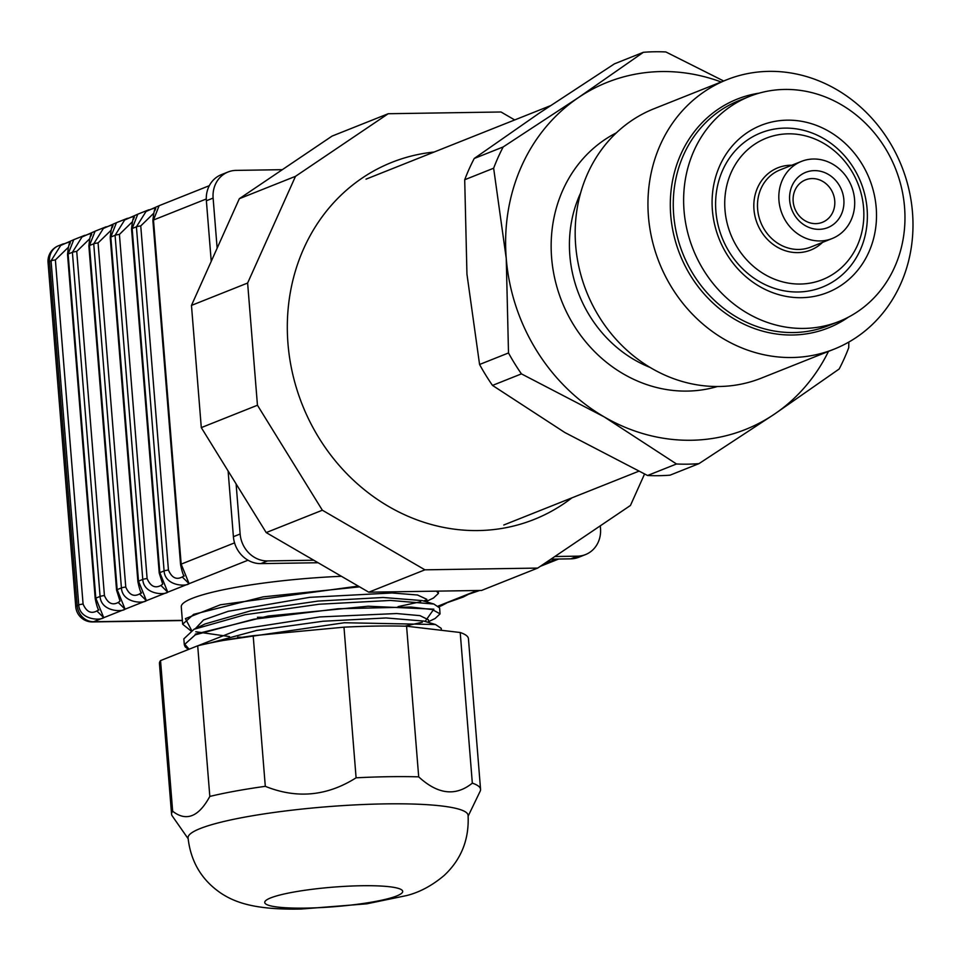 <?xml version="1.0" encoding="UTF-8"?>
<svg xmlns="http://www.w3.org/2000/svg" width="961" height="961" viewBox="0 0 961 961"><rect width="100%" height="100%" fill="white"/><g stroke="black" fill="none" stroke-linecap="round" stroke-linejoin="round"><path stroke-width="1.44" d="M644.531 474.073L630.44 505.474L537.704 568.083L481.545 590.45L368.772 592.192L266.197 532.586L201.293 427.609L191.467 305.406L239.337 198.699L332.074 136.09L388.232 113.722L501.005 111.993L514.7 119.945M537.704 568.083L424.93 569.825L322.355 510.219L257.452 405.242L247.626 283.039L295.495 176.331L388.232 113.722M434.12 152.042A192.2 172.896 68.3 0 0 302.343 404.881A192.2 172.896 68.3 0 0 571.867 497.882M295.495 176.331L239.337 198.699M424.93 569.825L368.772 592.192M322.355 510.219L266.197 532.586M257.452 405.242L201.293 427.609M247.626 283.039L191.467 305.406M211.24 261.32L206.375 200.765A27.677 24.902 -111.7 0 1 221.33 174.662L228.069 171.983A27.677 24.902 68.3 0 1 236.118 170.385L282.33 169.677M600.301 525.823L600.505 528.466A27.677 24.902 68.3 0 1 585.549 554.569A27.677 24.902 68.3 0 1 577.501 556.167L554.845 556.515M585.549 554.569L578.81 557.248A27.677 24.902 -111.7 0 1 570.762 558.846L550.929 559.158M318.079 562.738L260.791 563.614A27.677 24.902 -111.7 0 1 233.403 536.694L228.105 470.986M313.754 560.215L267.53 560.936L260.791 563.614M267.53 560.936A27.677 24.902 68.3 0 1 240.142 534.004L236.106 483.912M217.138 248.178L213.114 198.086L206.375 200.765M228.069 171.983A27.677 24.902 68.3 0 0 213.114 198.086M341.419 576.288A128.702 18.211 175.4 0 0 192.368 598.307A128.702 18.211 175.4 0 0 181.269 606.823L182.662 624.218L190.939 630.897M69.66 241.884L61.06 244.863L51.053 260.815L78.742 604.937A6.919 0.973 -4.6 0 1 83.078 604.049C86.442 611.785 91.031 614.091 96.869 610.956L98.575 609.755M91.007 233.391L82.394 236.37L72.399 252.311L100.088 596.433C101.001 611.436 121.591 612.241 125.062 609.19L103.74 617.683C100.244 620.746 79.655 619.941 78.742 604.937L77.168 605.562L49.479 261.44L51.053 260.815A6.919 0.973 -4.6 0 1 55.39 259.926L83.078 604.049M89.457 239.013L76.736 251.434A6.919 0.973 -4.6 0 0 72.399 252.311L68.123 254.016L73.757 239.685L84.712 235.325M112.341 224.886L103.74 227.865L93.734 243.818A6.919 0.973 -4.6 0 1 98.07 242.929L125.759 587.051C129.122 594.787 133.711 597.093 139.549 593.958A20.758 2.931 175.4 0 0 139.561 593.946L141.255 592.757M139.549 593.958L146.396 600.685C142.925 603.748 122.335 602.943 121.422 587.94L93.734 243.818L89.469 245.511L95.103 231.181L106.046 226.82M133.675 216.393L125.074 219.36L115.08 235.313A6.919 0.973 -4.6 0 1 119.416 234.424L147.105 578.546C150.457 586.282 155.057 588.588 160.883 585.453L162.589 584.252M155.021 207.888L146.42 210.867L136.414 226.808L164.103 570.93C165.016 585.934 185.605 586.739 189.077 583.687L167.767 592.18L160.907 585.453L167.743 592.192C164.271 595.243 143.682 594.439 142.769 579.435L115.08 235.313L110.803 237.019L116.437 222.688L127.393 218.327M153.484 213.51L140.75 225.931A6.919 0.973 -4.6 0 0 136.414 226.808L132.15 228.514L137.783 214.183L148.727 209.822M206.279 198.987L153.484 220.009L159.118 205.69L209.306 185.689M182.374 620.554L92.544 621.935A16.601 6.859 -90.9 0 0 93.613 621.719L103.716 617.683L96.881 610.956L103.716 617.683A27.677 3.916 175.4 0 0 103.74 617.683L95.812 598.138L100.088 596.433A6.919 0.973 -4.6 0 1 104.425 595.556C107.776 603.28 112.377 605.586 118.203 602.463L125.062 609.19A27.677 3.916 175.4 0 0 125.086 609.178L146.396 600.685A27.677 3.916 175.4 0 0 146.42 600.673L167.743 592.192A27.677 3.916 175.4 0 0 167.767 592.18L159.838 572.636A6.919 0.973 175.4 0 0 159.238 573.08A6.919 0.973 175.4 0 0 159.238 573.092L131.549 228.97A6.919 0.973 175.4 0 1 132.15 228.514L159.838 572.636L164.103 570.93A6.919 0.973 -4.6 0 1 168.439 570.053C171.803 577.789 176.392 580.084 182.23 576.96L183.935 575.759M139.561 593.946L146.42 600.673L138.492 581.129A6.919 0.973 175.4 0 0 137.891 581.585A6.919 0.973 175.4 0 0 137.891 581.597C139.105 587.603 140.282 591.483 141.435 593.201L141.279 592.312M118.203 602.463A20.758 2.931 175.4 0 0 118.227 602.451L125.086 609.178L117.158 589.634A6.919 0.973 175.4 0 0 116.557 590.09L119.933 600.817M441.652 605.562L442.589 604.301L463.286 597.021M462.998 597.069L463.935 595.808L479.707 590.486M248.01 560.215L189.101 583.675A27.677 3.916 175.4 0 0 189.101 583.675L181.173 564.131A6.919 0.973 175.4 0 0 180.572 564.587L180.572 564.587C181.785 570.606 182.962 574.474 184.116 576.192L183.983 575.567M68.123 247.518L55.39 259.926M98.623 609.574L98.755 610.199C97.602 608.481 96.424 604.613 95.211 598.583A6.919 0.973 175.4 0 0 95.211 598.595L67.534 254.473A6.919 0.973 175.4 0 1 68.123 254.016L95.812 598.138A6.919 0.973 175.4 0 0 95.211 598.583M125.759 587.051A6.919 0.973 -4.6 0 0 121.422 587.94L117.158 589.634L89.469 245.511A6.919 0.973 175.4 0 0 88.868 245.968A6.919 0.973 175.4 0 0 88.868 245.98C89.721 237.655 90.67 233.655 91.703 233.967L90.814 236.262M110.803 230.52L98.07 242.929M147.105 578.546A6.919 0.973 -4.6 0 0 142.769 579.435L138.492 581.129L110.803 237.019A6.919 0.973 175.4 0 0 110.215 237.475L110.215 237.475C111.068 229.162 112.005 225.162 113.038 225.475L112.149 227.757M132.137 222.015L119.416 234.424M234.556 542.869L181.173 564.131L153.484 220.009A6.919 0.973 175.4 0 0 152.883 220.477A6.919 0.973 175.4 0 0 152.895 220.477C153.748 212.153 154.685 208.153 155.718 208.477L154.829 210.759M189.077 583.687L182.23 576.96A20.758 2.931 175.4 0 0 182.242 576.948L189.101 583.675M118.227 602.451L119.909 601.25M428.558 621.659L435.129 618.5L440.066 613.887L432.378 609.586L410.984 607.052L338.128 608.757L253.776 619.232L195.311 634.825L184.308 644.699L185.113 646.765L188.416 649.492M359.582 586.847L263.146 596.865L193.654 614.343L182.662 624.218M426.912 601.178L433.483 598.018L438.42 593.405L436.522 591.147M426.984 601.994L426.768 599.292L417.518 595.003L392.016 592.973L309.73 597.334L228.201 611.304L203.564 619.941L195.371 628.638M428.63 622.476L428.414 619.773L419.981 615.641L396.653 613.538L319.881 616.926L239.253 629.455L198.002 645.72M441.387 630.296L441.231 628.362L435.489 624.518L423.861 621.07L386.046 617.959L323.088 621.238L256.683 630.452L209.69 643.101M440.066 613.887L439.585 607.881L433.843 604.025L422.215 600.589L383.055 597.478L318.007 601.093L250.593 610.848L205.137 623.929L194.05 629.263L183.839 638.861L184.308 644.699M433.843 604.025L390.526 600.445L319.172 604.229L245.163 614.716L194.05 629.263M435.489 624.518L344.398 622.74L223.481 640.422M468.139 816.153L480.188 791.179A154.997 21.935 175.4 0 0 480.56 789.329L468.439 638.693A154.997 21.935 175.4 0 0 460.211 632.506L406.575 626.212A154.997 21.935 175.4 0 0 343.978 627.173L253.175 635.689A154.997 21.935 175.4 0 0 197.702 645.792L160.535 660.591A154.997 21.935 175.4 0 0 159.454 663.546L171.575 814.195A154.997 21.935 175.4 0 0 172.247 815.949L188.128 838.689M160.535 660.591L172.656 811.24A154.997 21.935 175.4 0 0 171.575 814.195M172.656 811.24C186.302 821.835 198.687 816.898 209.822 796.429L197.702 645.792M253.175 635.689L265.296 786.326A154.997 21.935 175.4 0 0 209.822 796.429M265.296 786.326C296.805 799.011 327.076 796.176 356.099 777.809L343.978 627.173M406.575 626.212L418.696 776.848A154.997 21.935 175.4 0 0 356.099 777.809M418.696 776.848C437.832 794.471 455.706 796.573 472.331 783.143L460.211 632.506M480.56 789.329A154.997 21.935 175.4 0 0 472.331 783.143M468.079 815.324A140.462 19.869 175.4 0 0 326.476 806.784A140.462 19.869 175.4 0 0 188.056 837.86C190.71 861.693 201.726 880.18 221.126 893.31C236.31 903.34 257.224 909.923 301.081 909.046L366.718 903.833L406.719 895.544C419.741 892.252 432.258 885.525 444.258 875.387C461.328 859.326 469.268 839.301 468.079 815.324M848.839 342.056L848.719 347.726A208.969 187.984 -111.7 0 1 839.181 368.988L774.266 414.251L698.971 463.634L670.045 475.166A208.969 187.984 -111.7 0 1 647.57 475.503L564.852 432.522L492.5 385.409L521.439 373.877A208.969 187.984 -111.7 0 1 508.501 352.963L506.255 258.521L493.642 168.211A208.969 187.984 -111.7 0 1 503.18 146.949L578.462 97.566L643.377 52.302A208.969 187.984 -111.7 0 1 665.853 51.954L723.657 80.988M647.57 475.503L676.508 463.983L604.157 416.87L521.439 373.877M492.5 385.409A208.969 187.984 -111.7 0 1 479.575 364.483L466.95 274.173L464.704 179.743L493.642 168.211M479.575 364.483L508.501 352.963M464.704 179.743A208.969 187.984 -111.7 0 1 474.241 158.469L539.157 113.218L614.451 63.834L643.377 52.302M474.241 158.469L503.18 146.949M828.478 351.39A186.83 168.055 -111.7 0 1 774.266 414.251A186.83 168.055 -111.7 0 1 604.157 416.87A186.83 168.055 -111.7 0 1 506.255 258.521A186.83 168.055 -111.7 0 1 578.462 97.566A186.83 168.055 -111.7 0 1 721.17 81.985M698.971 463.634A208.969 187.984 -111.7 0 1 676.508 463.983M834.124 349.143L761.34 378.129A145.003 130.432 -111.7 0 1 719.2 386.502A145.003 130.432 -111.7 0 1 579.351 268.924A145.003 130.432 -111.7 0 1 654.033 108.725L726.816 79.739A145.003 130.432 -111.7 0 1 901.646 166.169A145.003 130.432 -111.7 0 1 834.124 349.143A145.003 130.432 -111.7 0 1 791.972 357.516A145.003 130.432 -111.7 0 1 652.123 239.938A145.003 130.432 -111.7 0 1 726.816 79.739M803.913 328.422A121.086 108.929 -111.7 0 1 687.115 230.22A121.086 108.929 -111.7 0 1 749.484 96.436A121.086 108.929 -111.7 0 1 895.496 168.619A121.086 108.929 -111.7 0 1 839.109 321.43A121.086 108.929 -111.7 0 1 803.913 328.422M801.438 297.694A89.95 80.916 -111.7 0 1 719.801 165.64A89.95 80.916 -111.7 0 1 861.657 163.454A89.95 80.916 -111.7 0 1 801.438 297.694M798.086 291.988A83.03 74.694 -111.7 0 1 722.72 170.085A83.03 74.694 -111.7 0 1 853.668 168.079A83.03 74.694 -111.7 0 1 798.086 291.988M800.345 284.036A76.111 68.471 -111.7 0 1 731.261 172.295A76.111 68.471 -111.7 0 1 851.29 170.457A76.111 68.471 -111.7 0 1 800.345 284.036M820.057 240.947A41.515 37.347 -111.7 0 1 780.008 207.288A41.515 37.347 -111.7 0 1 801.402 161.412A41.515 37.347 -111.7 0 1 851.458 186.158A41.515 37.347 -111.7 0 1 832.118 238.556A41.515 37.347 -111.7 0 1 820.057 240.947M819.12 229.343A29.755 26.764 -111.7 0 1 792.116 185.665A29.755 26.764 -111.7 0 1 839.037 184.944A29.755 26.764 -111.7 0 1 819.12 229.343M815.769 223.637A22.836 20.541 -111.7 0 1 793.738 205.113A22.836 20.541 -111.7 0 1 805.498 179.887A22.836 20.541 -111.7 0 1 833.031 193.497A22.836 20.541 -111.7 0 1 822.4 222.315A22.836 20.541 -111.7 0 1 815.769 223.637M257.428 617.262L265.032 617.31M398.058 606.631L420.702 601.73M423.465 600.961L426.672 599.964M438.408 593.285L437.603 591.135M358.297 586.102L220.453 604.769L185.413 618.632L191.659 630.488M195.78 631.761L229.475 636.578M237.667 637.083L242.196 637.299M404.821 626.164L422.347 622.223M425.11 621.443L433.843 609.166L368.135 606.223L268.239 616.013L195.251 634.152M184.356 643.798L189.137 649.204M435.189 629.563L409.891 626.596M577.501 556.167L570.762 558.846M240.142 534.004L233.403 536.694M48.05 262.545A16.601 16.601 0 0 1 58.453 245.776A16.601 14.944 -111.7 0 0 49.479 261.44A16.601 2.354 175.4 0 0 48.05 262.545L75.739 606.655A16.601 16.601 0 0 0 92.544 621.935M182.35 620.35L93.613 621.719A16.601 14.944 68.3 0 1 77.168 605.562A16.601 2.354 175.4 0 0 75.739 606.655M60.531 245.139A16.601 14.944 -111.7 0 1 61.9 244.911M477.197 590.522L438.324 606.007M556.143 559.074L543.71 564.023M76.736 251.434L104.425 595.556M140.75 225.931L168.439 570.053M305.646 908.109A69.192 9.79 175.4 0 0 402.323 890.487A69.192 9.79 175.4 0 0 293.201 892.168A69.192 9.79 175.4 0 0 305.646 908.109M717.423 386.514A137.003 123.248 -111.7 0 1 687.247 391.091A137.003 123.248 -111.7 0 1 556.491 285.477A137.003 123.248 -111.7 0 1 616.373 132.834M650.032 367.402A123.164 110.791 -111.7 0 1 580.588 193.053M848.455 317.118A123.14 110.779 -111.7 0 1 792.621 335.005A123.14 110.779 -111.7 0 1 671.547 222.76A123.14 110.779 -111.7 0 1 759.238 93.133M839.109 321.43L828.73 325.551A121.086 108.929 -111.7 0 1 793.546 332.542A121.086 108.929 -111.7 0 1 676.748 234.352A121.086 108.929 -111.7 0 1 739.117 100.569L749.484 96.436M822.544 242.376A44.29 39.833 -111.7 0 1 797.81 252.623A44.29 39.833 -111.7 0 1 753.929 208.993A44.29 39.833 -111.7 0 1 791.816 165.232M832.118 238.556L810.784 247.049A41.515 37.347 -111.7 0 1 798.711 249.452A41.515 37.347 -111.7 0 1 758.673 215.781A41.515 37.347 -111.7 0 1 780.056 169.917L801.402 161.412M550.197 105.806L366.009 179.166M638.669 471.274L503.768 525.006M58.453 245.776L63.378 243.818M439.045 606.679L441.952 605.526M540.226 566.377L558.665 559.038M61.132 245.271L74.165 239.529M69.48 244.755L70.357 242.472C69.324 242.16 68.387 246.16 67.534 254.473M82.466 236.778L95.499 231.036M103.812 228.274L116.846 222.532M125.146 219.781L138.18 214.039M133.495 219.252L134.384 216.97C133.351 216.657 132.402 220.658 131.549 228.97M146.492 211.276L159.526 205.534M159.238 573.08L162.613 583.82M446.324 603.208L441.82 605.562M467.659 594.715L463.154 597.069M116.557 590.09L88.868 245.968M137.891 581.585L110.215 237.475M180.572 564.587L152.883 220.477M438.24 591.123L438.42 593.405"/></g></svg>
